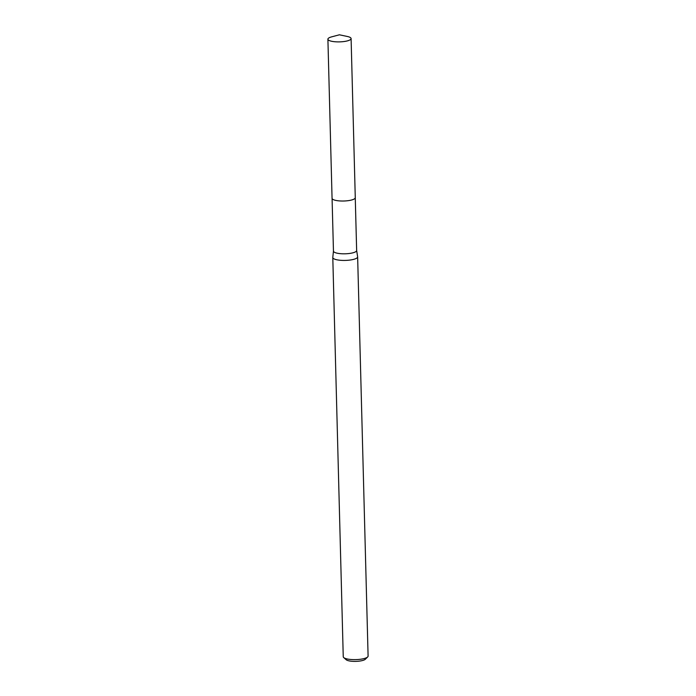 <?xml version="1.0" encoding="UTF-8"?>
<svg xmlns="http://www.w3.org/2000/svg" width="696" height="696" viewBox="0 0 696 696"><rect width="100%" height="100%" fill="white"/><g stroke="black" fill="none" stroke-linecap="round" stroke-linejoin="round"><path stroke-width="1.04" d="M332.662 199.221A11.597 3.002 -1.5 0 0 346.982 200.805A11.597 3.002 -1.5 0 0 354.725 198.647M333.462 251.004A11.597 3.002 -1.5 0 0 333.454 251.108A11.597 3.002 -1.5 0 0 348.357 253.596A11.597 3.002 -1.5 0 0 356.648 250.499A11.597 3.002 -1.5 0 0 356.639 250.395M333.454 251.056L332.801 257.416A12.424 3.219 -1.5 0 0 332.792 257.529A12.424 3.219 -1.5 0 0 348.766 260.2A12.424 3.219 -1.5 0 0 357.64 256.876A12.424 3.219 -1.5 0 0 357.631 256.772L356.648 250.447M332.792 257.529L343.25 656.728A12.424 3.219 -1.5 0 0 343.728 657.581A12.424 3.219 -1.5 0 0 359.214 659.399A12.424 3.219 -1.5 0 0 367.662 656.954A12.424 3.219 -1.5 0 0 368.097 656.076L357.64 256.876M343.728 657.581L346.173 659.738A9.944 2.575 -1.5 0 0 358.57 661.2A9.944 2.575 -1.5 0 0 365.33 659.242L367.662 656.954M350.61 37.749A11.597 3.002 -1.5 0 0 347.287 36.462L339.396 34.8L331.592 36.871A11.597 3.002 -1.5 0 0 327.903 39.176A11.597 3.002 -1.5 0 0 328.39 40.003A11.597 3.002 -1.5 0 0 341.214 41.803A11.597 3.002 -1.5 0 0 351.097 38.576A11.597 3.002 -1.5 0 0 350.61 37.749M327.903 39.176L332.062 198.308A11.606 3.002 -1.5 0 0 332.549 199.134A11.606 3.002 -1.5 0 0 345.381 200.935A11.606 3.002 -1.5 0 0 355.273 197.699L351.097 38.576M332.079 198.421L333.454 251.108M355.264 197.812L356.648 250.499"/></g></svg>
